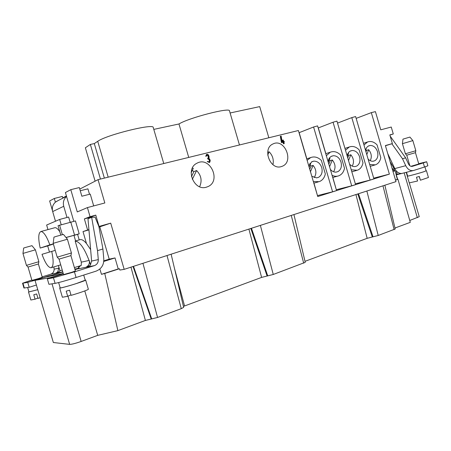 <?xml version="1.0" encoding="UTF-8"?>
<svg xmlns="http://www.w3.org/2000/svg" width="451" height="451" viewBox="0 0 451 451"><rect width="100%" height="100%" fill="white"/><g stroke="black" fill="none" stroke-linecap="round" stroke-linejoin="round"><path stroke-width="0.68" d="M100.455 179.064L90.363 144.438L85.369 147.77L95.105 181.172M104.356 178.106L94.298 143.587L90.363 144.438M62.774 197.871L66.421 195.988M79.771 189.093L98.042 179.656L298.393 130.519L317.741 196.546L336.576 190.621L317.594 125.885L313.586 126.996L332.59 191.81L355.597 184.673L336.953 121.127L333.047 122.221L351.707 185.835L373.93 178.94L355.613 116.55L351.797 117.615L370.124 180.073L389.382 174.131L373.699 178.156M299.036 132.718L313.586 126.996M318.203 127.977L333.047 122.221M337.528 123.089L351.797 117.615M356.149 118.382L371.32 112.632L375.418 111.628L380.762 129.82L391.248 127.041L393.283 133.964L389.867 135.075M103.826 260.83L109.204 259.156L99.789 226.83L98.983 227.056M88.943 229.897L83.001 231.577L87.612 230.004L84.376 218.887L90.07 216.672L87.421 207.584L77.279 211.931L70.796 189.674L65.418 192.543L73.772 221.244M80.261 239.611L75.593 240.958L80.261 239.611C82.037 239.357 84.111 240.671 86.479 243.534L83.001 231.577M86.479 243.534L90.628 249.589M66.556 196.45C63.721 199.1 62.785 202.381 63.743 206.282L52.677 211.575C51.764 207.855 52.671 204.726 55.394 202.189L54.312 198.468L49.638 200.96L52.451 210.611M79.207 239.909L77.589 234.362L79.19 233.815L65.981 237.491M60.784 235.089L58.049 225.697L75.435 220.922L79.19 233.815M52.677 211.575L55.484 221.232M67.002 217.467L63.743 206.282M392.951 171.324L395.025 170.782L397.652 179.295L395.488 179.972M89.501 194.274L87.917 188.839L80.255 190.756M70.796 189.674L79.325 187.56L81.851 196.23L90.251 194.088L93.695 205.915M98.042 179.656L104.835 202.967L87.421 207.584M390.104 161.638L393.289 167.079L394.625 170.737L393.289 167.079M391.942 167.879L394.129 170.89L394.625 170.737M395.386 169.706L393.531 167.017M74.387 267.584L81.242 265.464L81.31 262.161L89.202 260.413C89.704 262.341 89.349 264.077 88.137 265.639L86.118 267.257L77.087 269.033L80.526 265.69M56.905 272.985L62.762 271.835L56.764 273.024L59.521 271.395L60.09 270.572M78.998 267.956L78.519 266.31M66.043 237.559L73.958 235.326L75.605 240.981L75.182 241.105L81.31 262.161M89.056 260.447C84.247 247.943 79.618 241.499 75.182 241.105M77.589 234.362L73.975 235.388M281.266 166.605C270.076 170.382 262.014 148.464 272.956 143.97C284.513 137.899 294.407 161.768 282.236 166.272L281.266 166.605M267.674 152.353L269.162 151.79C272.675 155.488 273.937 159.778 272.945 164.671M171.132 254.201L183.658 307.385L181.268 308.659L157.557 317.465L145.391 320.441L117.874 330.628L104.745 273.464L119.459 268.74L119.842 270.064L124.177 269.354L395.978 181.629L385.385 145.566L392.37 143.593L389.822 134.905L393.283 133.964M392.37 143.593L385.436 145.741M55.394 202.189L57.999 200.644M62.852 198.147L62.356 196.444L54.312 198.468M95.076 217.14L98.887 226.503L102.907 248.997L97.512 250.626L91.66 217.354L95.076 217.14M90.07 216.672L95.77 215.121L99.068 226.436L98.78 226.532M95.77 215.121L89.974 217.359L90.144 217.934M88.92 229.638L87.612 230.004M99.068 226.436L110.715 223.144L99.789 226.83M104.745 273.464L101.481 274.343L99.851 269.005M163.764 163.538L153.25 127.52C154.208 123.146 106.47 134.883 97.732 141.315L94.298 143.587M188.732 157.41L178.968 123.974L153.797 129.386M178.968 123.974C188.845 117.796 230.286 107.118 229.48 110.861L239.458 144.974M268.835 137.769L259.708 106.611L230.1 112.981M281.796 142.014L281.931 142.477L283.448 142.093L283.899 143.627L284.277 143.531L283.826 141.997L284.333 141.868L284.198 141.405L283.69 141.535L283.245 140.002L282.867 140.098L283.313 141.631L282.179 141.918L281.148 136.078L280.325 136.349L281.356 142.183L281.796 142.014L280.764 136.168M282.856 141.744L282.422 140.267L282.867 140.098M284.333 141.868L283.842 142.054M284.277 143.531L283.459 143.796L283.008 142.262L281.492 142.646L281.356 142.183M283.899 143.627L283.459 143.796M283.448 142.093L283.008 142.262M281.931 142.477L281.492 142.646M208.723 155.51C208.289 154.496 207.623 154.146 206.721 154.456L206.118 156.153L206.552 156.046L206.958 154.913L208.289 155.618L208.695 157.01L208.007 158.239L209.416 159.468L209.822 160.866L209.405 162.005L207.657 161.413L209.63 162.467L210.256 160.753L209.845 159.361L208.909 158.278L209.129 156.903L208.723 155.51M209.45 162.54L207.263 161.576L207.657 161.413M209.14 162.089L209.427 161.03L209.022 159.637L207.759 158.893L208.153 158.729M207.759 158.893L207.618 158.402L208.007 158.239M208.012 158.239L208.3 157.179L207.894 155.787L206.829 154.997M206.552 156.046L205.729 156.322L206.502 154.552M206.118 156.153L205.729 156.322M192.301 170.405L193.879 171.617L196.613 170.517C201.276 175.433 202.279 180.834 199.624 186.725M192.397 168.003L193.299 168.358L191.162 172.739M206.395 187.176C193.879 191.371 184.933 168.742 196.957 163.223C210.003 155.781 221.65 181.099 207.804 186.669L206.395 187.176M311.5 161.909L313.868 161.142C317.577 161.187 320.199 163.352 321.743 167.642C322.758 172.085 321.715 175.304 318.603 177.305L316.647 177.88L311.793 176.24M318.603 177.305L316.574 177.886M308.687 165.641L311.9 161.689L313.868 161.142M310.085 165.139L311.089 166.019L313.09 165.387C316.388 169.503 316.754 173.573 314.206 177.598M309.86 163.375L310.688 163.685L309.177 167.321M313.349 181.55L319.218 181.657C322.414 180.406 324.449 177.824 325.323 173.917L321.377 160.455C318.034 157.19 314.482 156.221 310.722 157.551L306.708 158.887M307.131 160.33L310.722 157.551M317.47 195.61L313.952 183.123M317.6 195.565L332.59 191.81M306.838 158.842L299.171 132.684M331.124 156.441L333.385 155.713C336.959 155.775 339.507 157.912 341.012 162.123C342.021 166.481 341.024 169.632 338.036 171.577L336.147 172.13C333.988 172.271 332.049 171.346 330.341 169.362M338.036 171.577L336.08 172.141M328.08 161.65C328.452 159.068 329.585 157.264 331.491 156.243L333.385 155.713M329.36 159.812L330.256 160.618L332.297 159.975C335.437 163.905 335.86 167.834 333.577 171.763M329.405 158.064L329.969 158.29L328.305 162.416M332.088 175.321C334.197 176.33 336.266 176.544 338.295 175.963L338.633 175.851C341.717 174.644 343.673 172.124 344.502 168.291L340.623 155.076C337.404 151.88 333.988 150.905 330.38 152.162L325.746 153.695M326.332 155.691L330.38 152.162M336.311 189.73L332.838 177.469M336.423 189.696L351.707 185.835M325.859 153.656L318.321 127.949M350.032 151.175L352.186 150.487C355.642 150.561 358.111 152.669 359.588 156.807C360.58 161.086 359.633 164.17 356.758 166.058L354.937 166.594C352.981 166.718 351.194 165.906 349.576 164.153M356.758 166.058L354.881 166.599M347.152 155.894C347.569 153.554 348.64 151.919 350.359 150.995L352.186 150.487M347.941 154.67L348.736 155.403L350.816 154.755C353.804 158.51 354.277 162.298 352.242 166.131M348.234 152.951L348.561 153.092L347.281 156.339M351.233 169.796L357.339 170.258C360.321 169.097 362.204 166.633 362.982 162.867L359.176 149.89C356.07 146.755 352.783 145.786 349.316 146.97L344.953 148.402M345.494 150.251L349.316 146.97M355.349 183.833L370.124 180.073M368.253 146.101L370.316 145.447C373.653 145.538 376.049 147.612 377.498 151.677C378.474 155.877 377.577 158.899 374.809 160.736L373.056 161.255C371.274 161.368 369.628 160.652 368.101 159.096M374.809 160.736L373 161.261M365.541 150.375C365.987 148.255 366.996 146.778 368.557 145.932L370.316 145.447M365.868 149.715L366.567 150.38L368.681 149.715C371.523 153.301 372.041 156.959 370.237 160.691M366.398 148.035L365.575 150.476M369.679 164.463L375.373 164.863C378.259 163.741 380.069 161.334 380.807 157.636L377.064 144.895C374.065 141.817 370.897 140.842 367.565 141.969L363.467 143.311M363.968 145.008L367.565 141.969M371.32 112.632L389.382 174.131M84.376 218.887L89.974 217.359M103.775 261.439L115.028 257.938L118.235 268.943L119.459 268.74M109.204 259.156L115.028 257.938M118.235 268.943L101.475 274.321M117.874 330.628L97.709 335.352L84.782 290.923M392.979 171.419L395.025 170.782M409.322 182.92L419.244 216.694L409.762 220.477M394.98 228.014L410.297 222.343L397.962 179.323L397.652 179.295M395.527 180.107L397.962 179.323M384.861 185.214L395.206 228.99L378.22 235.473L367.165 238.32L305.006 261.332M293.934 214.563L305.242 262.341L273.261 274.473L261.608 277.404L183.427 306.392M397.404 179.357L396.203 175.259M51.73 275.922L51.566 275.352L48.736 275.894L35.009 280.342L53.353 342.518L35.009 280.342M51.566 275.352L46.628 276.88L63.247 273.492M63.349 273.858L50.23 277.613L35.274 280.325M97.709 335.352L81.146 341.452C75.661 343.391 71.827 344.361 69.646 344.372L53.353 342.518M110.715 223.144L124.177 269.354M196.613 170.517L192.323 179.368M193.879 171.617L191.45 176.617M58.918 267.234L57.818 271.739L55.918 273.193L50.777 274.191C53.038 273.272 54.148 271.592 54.114 269.162L53.934 266.896M36.373 285.038L29.18 287.293L23.942 288.031L22.55 283.234L27.742 282.36L62.813 272.009M102.907 248.997L103.798 259.122C103.933 265.025 101.323 269.044 95.973 271.181L76.078 277.489C65.931 280.652 58.934 282.614 55.09 283.363L48.928 284.299L47.349 278.87L53.466 277.782L74.443 271.857L94.36 265.639L87.201 267.043L90.335 265.194L91.615 261.05L87.984 218.763L91.66 217.354M97.512 250.626L98.295 259.607C98.363 262.516 97.089 264.517 94.468 265.605L94.36 265.639M77.087 269.033L74.996 269.681M63.36 273.887L47.349 278.87M59.064 259.122L63.557 274.574L71.23 272.46L75.385 271.006L70.908 255.621M87.201 267.043L86.118 267.257M50.681 274.219L42.146 276.852M56.764 273.024L55.918 273.193M28.052 267.048L31.931 280.404L38.414 278.594L42.27 277.286L38.403 263.993M31.824 280.037L22.55 283.234M29.18 287.293L27.742 282.36M53.094 275.668L52.919 275.071M89.202 260.413L90.527 264.951M59.56 225.083L62.351 234.667M37.873 298.06L35.071 299.193L33.786 294.757L36.678 293.956L37.969 298.393L40.077 297.778M35.071 299.193L30.837 300.011L28.52 292.034L37.726 289.705M28.898 291.78L28.52 292.034M37.726 289.689L28.932 291.904L27.663 287.524M22.962 253.423L23.661 248.05L25.651 247.419L31.959 245.671L35.403 249.826L22.962 253.423L26.429 265.363L38.859 261.704L35.403 249.826M38.859 261.704L38.442 263.976L28.007 267.054L26.434 265.363M53.184 243.343L53.962 237.136L56.414 236.347L63.45 234.407L67.413 239.227L53.184 243.343L57.204 257.16L71.416 252.977L67.413 239.227M71.416 252.977L70.948 255.599L59.013 259.128L57.204 257.16M83.723 275.065L85.216 280.206L76.535 283.487C68.868 285.968 60 288.336 60.175 287.868L58.636 282.568M70.954 294.875L67.695 296.296L66.196 291.149L69.595 290.213L71.095 295.36C79.314 293.037 88.836 289.632 88.351 289.221L85.684 280.065L85.171 280.043M67.695 296.296L62.385 297.248L59.701 288.014C59.515 288.505 68.721 286.041 76.681 283.465C82.443 281.593 85.448 280.46 85.684 280.065M60.13 287.699L59.701 288.014M311.089 166.019L309.747 169.26M313.09 165.387L310.468 171.73M401.723 173.483L400.86 173.472C398.312 173.19 396.282 171.56 394.777 168.584L387.713 153.503M390.166 136.095L405.618 157.827L402.506 158.763L405.737 165.692C407.805 169.565 410.427 171.16 413.601 170.484L424.487 167.028L423.28 162.929L426.669 161.74L418.691 163.696M402.506 158.763L391.846 143.756M426.669 161.74L427.864 165.805L424.487 167.028M413.088 170.613L399.812 173.956L396.023 174.187M412.175 166.385L412.389 166.329C410.799 166.661 409.491 165.861 408.465 163.927L405.618 157.827M412.389 166.329L423.28 162.929M410.912 166.306L418.782 163.995L415.456 152.675M407.597 175.986L407.276 176.172L409.249 182.886L417.581 181.009L416.476 177.254L419.306 176.459L420.411 180.214L419.165 176.499M428.444 177.502L420.411 180.214M407.276 176.172C406.932 176.578 418.325 173.539 423.805 171.752L426.082 170.76M406.509 172.271L407.625 176.076C407.292 176.465 418.269 173.534 423.551 171.814L426.11 170.85L424.943 166.887M402.427 143.683L402.974 139.133L409.925 137.076L412.857 140.611L402.427 143.683L405.393 153.763L415.828 150.73L412.857 140.611M415.828 150.73L415.489 152.658L406.717 155.2L405.393 153.763M348.736 155.403L347.744 157.918M350.816 154.755L348.527 160.584M330.256 160.618L328.818 164.17M332.297 159.975L329.574 166.746M366.567 150.38L365.987 151.886M368.681 149.715L366.798 154.648M269.162 151.79L267.708 155.065M61.178 224.643L59.667 219.44L46.645 225.026L47.969 229.587M58.427 265.532L59.904 270.611L62.266 270.132M59.82 231.775C57.942 228.928 56.307 227.563 54.921 227.687L40.934 231.515C43.662 231.735 46.628 236.183 49.836 244.859L53.336 243.861M70.136 222.196L68.631 217.032L59.667 219.44M51.735 251.387C53.81 261.174 53.562 266.637 51.002 267.787C48.178 267.516 45.179 263.018 42.005 254.302L55.225 250.373M49.469 252.07L47.688 245.919L40.19 248.061L49.836 244.859M53.381 244.036L47.688 245.919M40.19 248.061C38.064 238.28 38.312 232.767 40.934 231.515M80.492 265.78L78.542 266.383M74.815 269.061L78.536 268.322M209.427 161.03L209.822 160.866M209.416 159.468L209.022 159.637M207.872 158.87L208.261 158.701M208.3 157.179L208.695 157.01M207.894 155.787L208.289 155.618M145.391 320.441L130.97 267.161M417.338 217.686L404.169 172.863M367.165 238.32L355.94 194.55M174.407 268.108L184.555 305.936M261.608 277.404L248.901 229.097M151.722 318.958L133.519 266.338M142.939 263.299L157.557 317.465M181.268 308.659L167.011 255.531M250.857 228.465L267.088 275.973M267.747 275.911L251.466 228.268M260.379 225.393L273.261 274.473M303.686 263.17L291.25 215.426M357.784 193.953L372.312 236.955M373.05 236.843L358.483 193.727M366.86 191.027L378.22 235.473M394.112 229.57L382.972 185.823M67.971 296.172L81.146 341.452M69.646 344.372L52.034 283.826M50.326 277.94L50.23 277.613M133.039 266.496L151.186 318.958M97.732 141.315L108.178 177.17M57.818 271.739L58.049 272.539M91.615 261.05L98.295 259.607M55.09 283.363L53.466 277.782M74.443 271.857L76.078 277.489M88.137 265.639L88.424 266.614M54.114 269.162L58.991 268.108M22.95 283.211L24.348 288.026M70.762 222.027L74.55 235.056M394.777 168.584L405.737 165.692M399.812 173.956L398.701 174.238M397.196 174.396L396.125 170.743M86.164 267.234L77.189 268.999M282.236 166.272L281.136 166.639M206.332 154.625L206.721 154.456M207.804 186.669L206.208 187.221M318.169 181.95L313.817 183.157M337.681 176.121L332.725 177.497M356.465 170.501L351.819 171.803M374.578 165.089L370.22 166.312M407.321 176.121L406.216 172.344M66.5 196.264L56.223 201.563M94.468 265.605L87.364 266.998M55.969 273.171L50.777 274.191M399.789 173.968L396.22 174.864M426.46 170.749L428.45 177.514M406.751 155.2L409.846 165.731M60.727 264.833L51.375 267.674"/></g></svg>
